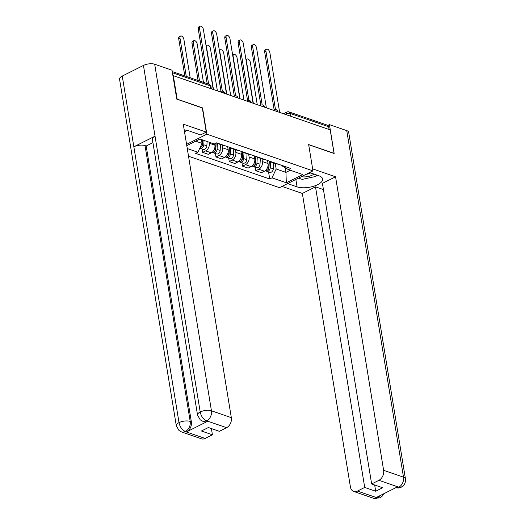 <?xml version="1.0" encoding="UTF-8"?>
<svg xmlns="http://www.w3.org/2000/svg" width="525" height="525" viewBox="0 0 525 525"><rect width="100%" height="100%" fill="white"/><g stroke="black" fill="none" stroke-linecap="round" stroke-linejoin="round"><path stroke-width="0.79" d="M188.514 156.22L279.477 187.661L312.966 170.861L206.843 134.177L202.538 107.894L177.155 99.12L173.316 75.666L330.199 129.892L334.044 153.346L308.661 144.572L312.966 170.861M290.496 116.169L290.043 113.393A2.618 1.903 109.1 0 0 288.947 111.897L327.528 125.232A2.618 1.903 109.1 0 1 328.63 126.728L290.043 113.393A2.618 1.076 170.7 0 0 286.387 113.781L285.246 114.352M329.083 129.504L328.63 126.728M172.948 75.849L173.316 75.666M209.094 142.196L209.258 143.207A6.024 4.371 109.1 0 1 205.656 150.885L202.683 152.375L208.3 154.317L211.28 152.827A6.024 4.371 -70.9 0 0 214.882 145.149L214.666 143.824M219.266 143.771A6.024 4.371 109.1 0 1 217.836 143.614A6.024 4.371 109.1 0 1 216.615 142.852M202.118 148.936L202.683 152.375M217.836 143.614L223.46 145.556A6.024 4.371 -70.9 0 0 224.89 145.714M222.101 145.084L222.548 147.801A6.024 4.371 109.1 0 1 218.945 155.472L215.965 156.968L221.589 158.911L224.569 157.415A6.024 4.371 -70.9 0 0 228.172 149.743L227.666 146.672M232.555 148.358A6.024 4.371 109.1 0 1 231.125 148.201A6.024 4.371 109.1 0 1 229.904 147.446M215.401 153.53L215.965 156.968M231.125 148.201L236.749 150.15A6.024 4.371 -70.9 0 0 238.173 150.308M235.39 149.678L235.837 152.394A6.024 4.371 109.1 0 1 232.234 160.066L229.254 161.562L234.878 163.505L237.851 162.008A6.024 4.371 -70.9 0 0 241.454 154.337L240.955 151.266M245.838 152.952A6.024 4.371 109.1 0 1 244.414 152.795A6.024 4.371 109.1 0 1 243.193 152.04M228.69 158.123L229.254 161.562M244.414 152.795L250.031 154.737A6.024 4.371 -70.9 0 0 251.462 154.895M248.679 154.271L249.119 156.982A6.024 4.371 109.1 0 1 245.516 164.66L242.543 166.156L248.161 168.098L251.14 166.602A6.024 4.371 -70.9 0 0 254.743 158.924L254.238 155.859M259.127 157.546A6.024 4.371 109.1 0 1 257.696 157.388A6.024 4.371 109.1 0 1 256.476 156.634M241.979 162.711L242.543 166.156M257.696 157.388L263.32 159.331A6.024 4.371 -70.9 0 0 264.751 159.488M261.962 158.865L262.408 161.575A6.024 4.371 109.1 0 1 258.805 169.253L255.826 170.743L261.45 172.686L264.429 171.196A6.024 4.371 -70.9 0 0 268.032 163.518L267.527 160.453M272.416 162.14A6.024 4.371 109.1 0 1 270.985 161.982A6.024 4.371 109.1 0 1 269.765 161.221M255.262 167.304L255.826 170.743M270.985 161.982L276.609 163.925A6.024 4.371 -70.9 0 0 278.033 164.082M195.727 141.199L202.059 143.384L201.429 139.552M186.788 145.681L199.999 139.053L214.312 144.001L216.602 142.846L290.706 168.459L288.409 169.614L302.722 174.556L286.315 182.785L272.009 177.844L276.157 168.998L285.954 172.384L290.227 170.238M202.059 143.384L197.905 152.23L195.615 153.379L269.712 178.992L272.009 177.844M197.905 152.23L187.261 148.549M186.572 144.349L206.843 134.177M285.187 167.711L285.954 172.384L286.315 182.785M275.251 163.459L276.157 168.998M288.409 169.614L282.214 165.959L282.135 165.5M268.551 171.898L269.712 178.992M207.198 83.639L198.233 28.901A3.012 1.66 -116.6 0 1 198.844 26.887L200.11 26.25A3.012 1.66 63.4 0 0 199.507 28.265L208.655 84.144M213.222 89.46L203.424 29.623A3.012 1.66 63.4 0 0 200.11 26.25M202.598 139.952L202.355 144.29A3.275 2.376 109.1 0 1 199.992 147.787M202.466 142.275L202.611 143.174M190.175 77.752L183.894 39.414A3.012 1.66 63.4 0 0 180.587 36.048A3.012 1.66 63.4 0 0 179.977 38.062L186.257 76.401M202.788 140.018L202.512 144.998A1.575 1.142 109.1 0 1 201.515 146.626M204.041 140.451L203.798 144.788A3.275 2.376 109.1 0 1 200.248 148.293A3.275 2.376 109.1 0 1 199.848 148.089M207.106 141.514L206.87 145.852A3.275 2.376 109.1 0 1 203.313 149.349L200.248 148.293M184.8 75.895L178.703 38.699A3.012 1.66 -116.6 0 1 179.314 36.684L180.587 36.048M220.999 91.363L211.523 33.495A3.012 1.66 -116.6 0 1 212.126 31.48L213.399 30.844A3.012 1.66 63.4 0 0 212.789 32.858L222.338 91.16M226.505 94.047L216.707 34.21A3.012 1.66 63.4 0 0 213.399 30.844M234.281 95.957L224.805 38.089A3.012 1.66 -116.6 0 1 225.415 36.074L226.682 35.438A3.012 1.66 63.4 0 0 226.078 37.452L235.627 95.753M239.794 98.641L229.996 38.804A3.012 1.66 63.4 0 0 226.682 35.438M197.538 415.072A8.059 3.308 -9.3 0 1 200.196 411.987C201.187 416.397 203.287 419.337 206.509 420.801L202.775 421.273L200.222 419.823L197.538 415.072L152.368 139.25A8.059 3.308 -9.3 0 1 155.032 136.165L143.45 65.441A8.059 3.308 -9.3 0 1 154.691 64.234L172.023 70.225L176.754 99.107L202.302 107.94L206.259 132.103L200.648 134.918L188.554 130.738A14.739 6.051 170.7 0 0 184.209 129.905M206.259 132.103L183.264 124.156L231.328 417.657A7.862 5.703 109.1 0 1 226.629 427.672L219.358 431.32L208.366 427.521L201.436 430.999L212.422 434.798L205.15 438.447A7.862 5.703 109.1 0 1 201.423 438.802L181.532 431.931A7.862 5.703 -70.9 0 0 185.259 431.57L205.15 438.447M181.532 431.931L178.979 430.467L176.302 425.729L119.549 79.183A8.059 3.308 -9.3 0 1 122.259 76.066L133.842 146.79A8.059 3.308 -9.3 0 1 145.038 145.615L190.207 421.437L191.356 421.837A7.862 5.703 109.1 0 1 186.657 431.845L207.644 421.312A7.862 5.703 109.1 0 1 203.923 421.673L202.768 421.273M143.45 65.441L122.259 76.066M154.691 64.234L211.444 410.786A8.059 3.308 -9.3 0 0 200.196 411.987L155.032 136.165L133.842 146.79L179.012 422.612C179.99 427.022 182.077 429.968 185.279 431.452L185.259 431.57M212.422 434.798L211.404 428.571M152.919 142.636L146.186 146.009L191.356 421.837M146.186 146.009L145.038 145.615M295.857 179.445L297.071 186.861A14.739 6.051 170.7 0 0 313.622 186.25A14.739 6.051 170.7 0 0 322.599 178.966A14.739 6.051 170.7 0 0 319.036 175.836L309.566 172.567M297.071 186.861L287.602 183.586M281.984 186.401L302.354 193.443L315.492 186.854L364.711 487.43L357.44 491.085L377.554 497.943M323.439 189.604L315.492 186.854M374.679 485.002L375.697 491.229L382.633 487.751L371.641 483.958L322.422 183.376L335.554 176.787L383.617 470.295L403.502 477.166L346.756 130.62L329.424 124.628L334.149 153.51L308.68 144.703M312.637 168.873L335.554 176.787M302.354 193.443L350.418 486.951A7.862 5.703 -70.9 0 0 353.712 491.439A7.862 5.703 -70.9 0 0 357.44 491.085M346.756 130.62A8.059 3.308 -9.3 0 1 348.698 132.333L405.451 478.879A8.059 3.308 -9.3 0 0 403.502 477.166A7.862 5.703 109.1 0 1 398.803 487.18L378.919 480.303A7.862 5.703 -70.9 0 0 383.617 470.295M327.876 125.409L329.424 124.628M371.641 483.958L378.919 480.303M375.697 491.229L364.711 487.43M395.555 487.837L398.56 487.305L397.412 486.905L376.418 497.438L377.567 497.831L380.284 495.502M298.325 178.205A14.739 6.051 170.7 0 0 299.06 178.303M383.742 493.762L382.469 495.889L380.828 497.365L379.962 497.877L377.56 497.949M405.451 478.879C405.786 483.558 403.528 485.402 403.666 485.277L401.166 487.246L398.803 487.18M186.263 130.161L185.43 131.296L184.472 131.506M301.383 176.676A8.512 3.498 170.7 0 0 312.257 175.127A8.512 3.498 170.7 0 0 313.924 174.07M306.141 174.287A5.828 2.395 170.7 0 0 310.282 173.132A5.828 2.395 170.7 0 0 310.642 172.935M316.877 175.094L315.919 176.393L302.19 179.386L298.508 178.113M215.959 143.174L215.637 148.883A3.275 2.376 109.1 0 1 212.087 152.381L212.028 152.362M215.749 146.869L215.9 147.761M203.457 82.346L197.183 44.008A3.012 1.66 63.4 0 0 193.869 40.642A3.012 1.66 63.4 0 0 193.266 42.656L199.539 80.994M216.162 143.069L215.795 149.592A1.575 1.142 109.1 0 1 214.804 151.22M217.422 143.43L217.088 149.382A3.275 2.376 109.1 0 1 213.537 152.88A3.275 2.376 109.1 0 1 212.868 152.467M220.487 144.526L220.152 150.439A3.275 2.376 109.1 0 1 216.602 153.943L213.537 152.88M198.082 80.489L191.993 43.293A3.012 1.66 -116.6 0 1 192.603 41.278L193.869 40.642M229.274 147.23L228.926 153.471A3.275 2.376 109.1 0 1 225.376 156.975L225.317 156.955M229.038 151.463L229.189 152.355M217.396 90.897L210.466 48.602A3.012 1.66 63.4 0 0 207.158 45.229A3.012 1.66 63.4 0 0 206.548 47.25L213.478 89.545M229.471 147.295L229.084 154.186A1.575 1.142 109.1 0 1 228.086 155.813M230.705 148.024L230.377 153.976A3.275 2.376 109.1 0 1 226.82 157.474A3.275 2.376 109.1 0 1 226.157 157.06M233.769 149.12L233.441 155.032A3.275 2.376 109.1 0 1 229.891 158.537L226.82 157.474M247.57 100.551L238.094 42.683A3.012 1.66 -116.6 0 1 238.704 40.661L239.971 40.025A3.012 1.66 63.4 0 0 239.367 42.046L248.909 100.347M253.083 103.235L243.285 43.398A3.012 1.66 63.4 0 0 239.971 40.025M260.859 105.138L251.383 47.27A3.012 1.66 -116.6 0 1 251.987 45.255L253.26 44.618A3.012 1.66 63.4 0 0 252.65 46.633L262.198 104.941M266.365 107.828L256.567 47.992A3.012 1.66 63.4 0 0 253.26 44.618M274.142 109.732L264.666 51.863A3.012 1.66 -116.6 0 1 265.276 49.849L266.543 49.212A3.012 1.66 63.4 0 0 265.939 51.227L275.487 109.535M279.654 112.422L269.857 52.585A3.012 1.66 63.4 0 0 266.543 49.212M242.563 151.823L242.215 158.064A3.275 2.376 109.1 0 1 238.658 161.569L238.606 161.549M242.327 156.05L242.471 156.949M230.678 95.491L223.755 53.196A3.012 1.66 63.4 0 0 220.448 49.822A3.012 1.66 63.4 0 0 219.837 51.837L226.761 94.139M242.753 151.889L242.373 158.78A1.575 1.142 109.1 0 1 241.375 160.407M243.994 152.618L243.659 158.57A3.275 2.376 109.1 0 1 240.109 162.067A3.275 2.376 109.1 0 1 239.439 161.654M247.058 153.713L246.73 159.626A3.275 2.376 109.1 0 1 243.173 163.131L240.109 162.067M255.846 156.411L255.498 162.658A3.275 2.376 109.1 0 1 251.948 166.162L251.888 166.143M255.609 160.643L255.76 161.542M243.968 100.085L237.044 57.789A3.012 1.66 63.4 0 0 233.73 54.416A3.012 1.66 63.4 0 0 233.126 56.431L240.05 98.733M256.043 156.483L255.655 163.367A1.575 1.142 109.1 0 1 254.664 164.994M257.283 157.211L256.948 163.157A3.275 2.376 109.1 0 1 253.398 166.661A3.275 2.376 109.1 0 1 252.728 166.248M260.348 158.301L260.013 164.22A3.275 2.376 109.1 0 1 256.463 167.718L253.398 166.661M269.135 161.004L268.787 167.252A3.275 2.376 109.1 0 1 265.237 170.75L265.178 170.73M268.898 165.237L269.049 166.136M257.257 104.678L250.327 62.377A3.012 1.66 63.4 0 0 247.019 59.01A3.012 1.66 63.4 0 0 246.409 61.025L253.339 103.327M269.332 161.07L268.944 167.961A1.575 1.142 109.1 0 1 267.947 169.588M270.565 161.805L270.237 167.751A3.275 2.376 109.1 0 1 266.68 171.255A3.275 2.376 109.1 0 1 266.017 170.835M273.63 162.894L273.302 168.814A3.275 2.376 109.1 0 1 269.752 172.312L266.68 171.255M277.784 111.772L277.777 111.713A2.618 1.076 170.7 0 0 277.141 111.156A2.618 1.076 170.7 0 0 275.572 111.011M264.502 107.179L264.488 107.12A2.618 1.076 170.7 0 0 263.858 106.562A2.618 1.076 170.7 0 0 262.283 106.418M251.213 102.592L251.199 102.526A2.618 1.076 170.7 0 0 250.569 101.968A2.618 1.076 170.7 0 0 248.994 101.824M237.923 97.998L237.917 97.932A2.618 1.076 170.7 0 0 237.28 97.381A2.618 1.076 170.7 0 0 235.712 97.23M224.641 93.404L224.628 93.345A2.618 1.076 170.7 0 0 223.998 92.787A2.618 1.076 170.7 0 0 222.423 92.636M286.558 114.804L286.387 113.781A2.618 1.444 63.4 0 1 286.919 112.028L283.493 113.748M268.032 163.518L262.408 161.575M254.743 158.924L249.119 156.982M241.454 154.337L235.837 152.394M228.172 149.743L222.548 147.801M214.882 145.149L209.258 143.207M251.14 166.602L245.516 164.66M237.851 162.008L232.234 160.066M224.569 157.415L218.945 155.472M211.28 152.827L205.656 150.885M264.429 171.196L258.805 169.253M220.421 91.947A2.618 1.444 -116.6 0 1 220.868 91.422L220.067 91.822M233.704 96.541A2.618 1.444 -116.6 0 1 234.157 96.016L233.356 96.416M246.993 101.128A2.618 1.444 -116.6 0 1 247.439 100.61L246.645 101.01M260.282 105.722A2.618 1.444 -116.6 0 1 260.728 105.203L259.928 105.604M273.564 110.316A2.618 1.444 -116.6 0 1 274.017 109.791L273.217 110.197M211.352 88.81L210.958 86.395A2.618 1.076 170.7 0 0 210.322 85.838L172.436 72.739M210.774 88.613L210.322 85.838A2.618 1.903 109.1 0 0 209.226 84.341L172.239 71.558M199.507 28.265L198.233 28.901M202.355 144.29L201.738 144.073M206.87 145.852L203.798 144.788M178.703 38.699L179.977 38.062M212.789 32.858L211.523 33.495M226.078 37.452L224.805 38.089M186.657 431.845L185.286 431.458M226.629 427.672L206.515 420.807M206.496 420.919L207.644 421.312M206.738 420.794A7.862 5.703 109.1 0 0 211.444 410.786L231.328 417.657M176.302 425.729A8.059 3.308 -9.3 0 1 179.012 422.612A8.059 3.308 -9.3 0 1 190.207 421.437C190.621 425.834 189.052 429.174 185.502 431.452M379.962 497.877L373.597 498.31A7.862 5.703 -70.9 0 0 377.324 497.956M215.637 148.883L214.62 148.529M220.152 150.439L217.088 149.382M191.993 43.293L193.266 42.656M228.926 153.471L227.909 153.123M233.441 155.032L230.377 153.976M239.367 42.046L238.094 42.683M252.65 46.633L251.383 47.27M265.939 51.227L264.666 51.863M242.215 158.064L241.198 157.717M246.73 159.626L243.659 158.57M255.498 162.658L254.481 162.31M260.013 164.22L256.948 163.157M268.787 167.252L267.77 166.898M273.302 168.814L270.237 167.751M224.628 93.345A2.618 2.618 0 0 0 220.868 91.422M237.917 97.932A2.618 2.618 0 0 0 234.157 96.016M251.199 102.526A2.618 2.618 0 0 0 247.439 100.61M264.488 107.12A2.618 2.618 0 0 0 260.728 105.203M277.777 111.713A2.618 2.618 0 0 0 274.017 109.791M288.947 111.897A2.618 2.618 0 0 0 286.919 112.028M210.958 86.395A2.618 2.618 0 0 0 209.226 84.341M353.712 491.439L373.597 498.31M401.166 487.246L398.836 487.994L395.509 487.856M206.069 45.78L207.158 45.229M219.352 50.374L220.448 49.822M232.641 54.961L233.73 54.416M245.93 59.555L247.019 59.01"/></g></svg>
